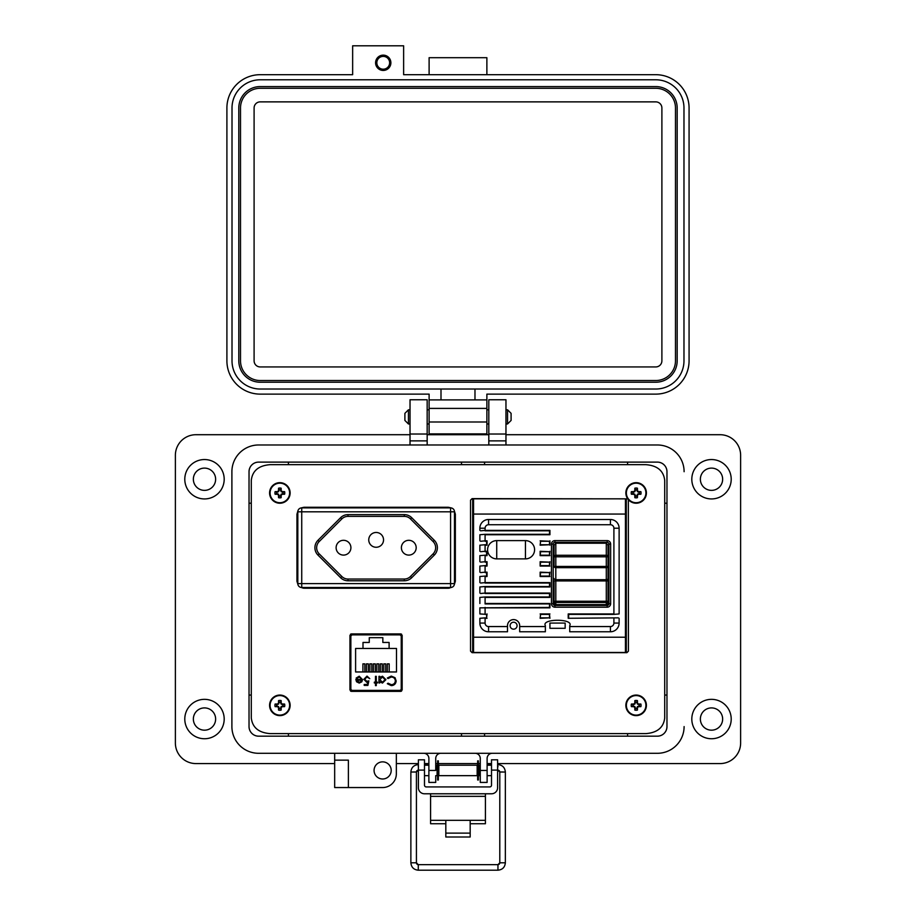 <?xml version="1.0" encoding="UTF-8"?>
<svg xmlns="http://www.w3.org/2000/svg" width="916" height="916" viewBox="0 0 916 916"><rect width="100%" height="100%" fill="white"/><g stroke="black" fill="none" stroke-linecap="round" stroke-linejoin="round"><path stroke-width="1.37" d="M303.036 587.522L303.036 588.175L449.264 588.175L449.264 587.522M270.048 733.613L645.952 733.613C657.367 732.697 663.619 727.464 664.707 717.926L664.707 480.362C663.619 470.813 657.367 465.58 645.952 464.675L270.048 464.675C258.633 465.58 252.381 470.813 251.293 480.362L251.293 717.926C252.381 727.464 258.633 732.697 270.048 733.613L645.952 733.613M350.599 634.112L350.599 691.168M401.506 691.168L401.506 634.112M401.506 634.88L389.758 634.88L389.758 633.918M362.347 633.918L362.347 634.88L350.599 634.88M451.393 507.968L448.393 507.281L303.906 507.281L300.895 507.968M298.021 510.533L296.944 514.242L296.944 581.271L298.124 585.129M454.164 585.141L455.355 581.271L455.355 514.242L454.267 510.533M300.459 587.305L303.906 588.232L448.393 588.232L451.84 587.305M664.707 717.926L664.707 480.362M645.952 464.675L270.048 464.675M251.293 480.362L251.293 717.926M351.252 633.918L349.946 635.326L349.946 689.954L351.252 691.362L400.853 691.362L402.158 689.954L402.158 635.326L400.853 633.918L351.252 633.918M627.735 498.865L472.095 498.613L470.549 500.159L470.549 651.127L472.095 652.673L626.899 652.673L628.433 651.127L628.353 499.667M517.071 625.685A3.481 3.481 0 0 0 513.59 622.204A3.481 3.481 0 0 0 510.109 625.685A3.481 3.481 0 0 0 513.59 629.166A3.481 3.481 0 0 0 517.071 625.685M534.589 549.749A9.137 9.137 0 0 1 525.452 558.886L496.724 558.886A9.137 9.137 0 0 1 487.587 549.749A9.137 9.137 0 0 1 496.724 540.612L525.452 540.612A9.137 9.137 0 0 1 534.589 549.749A9.137 9.137 0 0 0 525.452 540.612L525.452 558.886M569.729 626.555L610.422 626.555L610.422 631.777L569.729 631.777L569.729 625.685C574.057 618.449 541.024 618.449 545.364 625.685L545.364 631.777L519.681 631.777L519.681 625.685A6.091 6.091 0 0 0 513.59 619.594A6.091 6.091 0 0 0 507.498 625.685L507.498 631.777L488.572 631.777A8.702 8.702 0 0 1 479.87 623.075L479.87 618.289L486.614 617.853L486.614 614.373L479.87 613.938L486.614 614.373M549.932 628.296L565.161 628.296L565.161 623.075L549.932 623.075L549.932 628.296M618.357 617.853L568.206 618.289L618.357 617.853M610.422 631.777A8.702 8.702 0 0 0 619.124 623.075L619.124 618.289M568.206 618.289L568.206 613.938L613.903 613.938L613.903 528.211A3.481 3.481 0 0 0 610.422 524.731L488.572 524.731A3.481 3.481 0 0 0 485.091 528.211L485.091 530.387L549.932 530.387L549.932 534.738L485.091 534.738L485.091 540.829L487.049 540.829L487.049 545.18L485.091 545.18L485.091 551.272L487.049 551.272L487.049 555.623L485.091 555.623L485.091 561.714L487.049 561.714L487.049 566.065L485.091 566.065L485.091 572.157L487.049 572.157L487.049 576.508L485.091 576.508L485.091 582.61L549.932 582.61L549.932 586.961L485.091 586.961L485.091 593.053L549.932 593.053L549.932 597.404L485.091 597.404L485.091 603.495L549.932 603.495L549.932 607.846L479.87 607.846L479.87 613.938M479.87 607.846L549.497 607.411L549.497 603.93L485.091 603.93M479.87 597.404L485.091 596.969L479.87 597.404L479.87 603.495M480.625 593.488L485.091 593.053L480.625 593.488M479.87 586.961L485.091 586.526L479.87 586.961L479.87 593.053M480.625 583.045L485.091 582.61L480.625 583.045M479.87 576.508L485.091 576.072L479.87 576.508L479.87 582.61M480.625 572.592L485.091 572.157L480.625 572.592M479.87 566.065L485.091 565.63L479.87 566.065L479.87 572.157M480.625 562.149L485.091 561.714L480.625 562.149M479.87 555.623L485.091 555.188L479.87 555.623L479.87 561.714M480.625 551.707L485.091 551.272L480.625 551.707M479.87 545.18L485.091 544.745L479.87 545.18L479.87 551.272M480.625 541.264L485.091 540.829L480.625 541.264M479.87 534.738L485.091 534.303L479.87 534.738L479.87 540.829M480.625 530.822L485.091 530.387L480.625 530.822M619.124 613.938L613.903 614.373L619.124 613.938L619.124 528.211A8.702 8.702 0 0 0 610.422 519.498L488.572 519.498A8.702 8.702 0 0 0 479.87 528.211L479.87 530.387M540.577 617.853L549.497 617.853L549.497 614.373L540.577 614.373L540.142 618.289L540.577 614.373M613.903 614.373L568.641 614.373L568.641 617.853M485.091 576.072L486.614 576.072L486.614 572.592L485.091 572.592M540.577 576.072L549.497 576.072L549.497 572.592L540.577 572.592L540.142 576.508L540.142 572.157L549.497 572.592M485.091 565.63L486.614 565.63L486.614 562.149L485.091 562.149M540.577 565.63L549.497 565.63L549.497 562.149L540.577 562.149L540.142 566.065L540.142 561.714L549.497 562.149M485.091 555.188L486.614 555.188L486.614 551.707L485.091 551.707M540.577 555.188L549.497 555.188L549.497 551.707L540.577 551.707L540.142 555.623L540.142 551.272L549.497 551.707M485.091 544.745L486.614 544.745L486.614 541.264L485.091 541.264M540.577 544.745L549.497 544.745L549.497 541.264L540.577 541.264L540.142 545.18L540.577 541.264M551.455 544.093L553.195 544.093A1.74 1.74 0 0 1 554.936 542.352A1.74 1.74 0 0 0 553.195 544.093L553.195 603.713L551.455 603.713A3.481 3.481 0 0 0 554.936 607.193L607.159 607.193A3.481 3.481 0 0 0 610.64 603.713L608.9 603.713L608.9 544.093A1.74 1.74 0 0 0 607.159 542.352L554.936 542.352L554.936 540.612A3.481 3.481 0 0 0 551.455 544.093L551.455 603.713M554.936 607.193L554.936 605.453A1.74 1.74 0 0 1 553.195 603.713A1.74 1.74 0 0 0 554.936 605.453L607.159 605.453A1.74 1.74 0 0 0 608.9 603.713A1.74 1.74 0 0 1 607.159 605.453L607.159 607.193M554.065 601.251L554.065 580.927L555.806 580.927L555.806 601.251L554.065 601.251L554.065 602.842A1.74 1.237 180 0 0 555.806 604.068L555.806 602.476A1.74 1.237 180 0 1 554.065 601.251L554.065 602.842A1.74 1.74 0 0 0 555.806 604.583L606.289 604.583A1.74 1.74 0 0 0 608.029 602.842A1.74 1.237 180 0 1 606.289 604.068L606.289 602.476L555.806 602.476L555.806 601.251L606.289 601.251L606.289 602.476A1.74 1.237 180 0 0 608.029 601.251L608.029 556.791A1.74 1.511 180 0 0 606.289 555.279L606.289 543.222L608.029 545.226L608.029 556.791L608.029 545.226L606.289 543.222L555.806 543.222L554.065 545.226L554.065 556.791L554.065 545.226L555.806 543.222L555.806 555.279A1.74 1.511 180 0 0 554.065 556.791L554.065 566.432A1.74 1.237 180 0 0 555.806 567.668L555.806 566.432L606.289 566.432L606.289 567.668L555.806 567.668L555.806 579.702L606.289 579.702L606.289 567.668A1.74 1.237 180 0 0 608.029 566.432L608.029 578.465A1.74 1.237 180 0 1 606.289 579.702L606.289 580.927L555.806 580.927L555.806 579.702A1.74 1.237 180 0 1 554.065 578.465M608.029 601.251L606.289 601.251L606.289 580.927L608.029 580.927L608.029 578.465M472.679 499.701A0.87 0.87 0 0 1 473.549 498.831L625.433 498.831A0.87 0.87 0 0 1 626.304 499.701L626.304 651.585A0.87 0.87 0 0 1 625.433 652.455L473.549 652.455A0.87 0.87 0 0 1 472.679 651.585L472.679 499.701A0.87 0.87 0 0 1 473.549 498.831L473.549 637.215L625.433 637.215L625.433 514.059L472.679 514.059M485.091 534.303L549.497 534.303L549.497 530.822L485.091 530.822M485.091 596.969L549.497 596.969L549.497 593.488L485.091 593.488M485.091 586.526L549.497 586.526L549.497 583.045L485.091 583.045M487.049 613.938L486.614 617.853M540.142 540.829L549.497 541.264M549.497 544.745L540.142 545.18M549.932 572.157L549.497 576.072M549.932 561.714L549.497 565.63M549.932 551.272L549.497 555.188M549.497 617.853L540.142 618.289M549.497 614.373L549.932 618.289M433.096 553.859A8.702 8.702 0 0 0 433.096 541.551L410.471 518.914A8.702 8.702 0 0 0 404.311 516.372L347.988 516.372A8.702 8.702 0 0 0 341.828 518.914L319.203 541.551A8.702 8.702 0 0 0 319.203 553.859L341.828 576.485A8.702 8.702 0 0 0 347.988 579.038L404.311 579.038A8.702 8.702 0 0 0 410.471 576.485L433.096 553.859L434.321 555.085L411.696 577.721A10.442 10.442 0 0 1 404.311 580.778L347.988 580.778A10.442 10.442 0 0 1 340.603 577.721L317.966 555.085A10.442 10.442 0 0 1 317.966 540.314L340.603 517.689A10.442 10.442 0 0 1 347.988 514.632L404.311 514.632A10.442 10.442 0 0 1 411.696 517.689L434.321 540.314A10.442 10.442 0 0 1 434.321 555.085M336.115 547.699A7.397 7.397 0 0 0 343.511 555.096A7.397 7.397 0 0 0 350.908 547.699A7.397 7.397 0 0 0 343.511 540.303A7.397 7.397 0 0 0 336.115 547.699M401.391 547.699A7.397 7.397 0 0 0 408.788 555.096A7.397 7.397 0 0 0 416.185 547.699A7.397 7.397 0 0 0 408.788 540.303A7.397 7.397 0 0 0 401.391 547.699M368.747 539.868A7.397 7.397 0 0 0 376.144 547.264A7.397 7.397 0 0 0 383.541 539.868A7.397 7.397 0 0 0 376.144 532.471A7.397 7.397 0 0 0 368.747 539.868M454.485 511.804L454.485 583.606A3.916 3.916 0 0 1 450.569 587.522L301.73 587.522L301.73 583.606L450.569 583.606L450.569 511.804L301.73 511.804L301.73 583.606L297.815 583.606L297.815 511.804A3.916 3.916 0 0 1 301.73 507.888L450.569 507.888A3.916 3.916 0 0 1 454.485 511.804A3.916 3.916 0 0 0 450.569 507.888L450.569 511.804L454.485 511.804M297.815 583.606A3.916 3.916 0 0 0 301.73 587.522A3.916 3.916 0 0 1 297.815 583.606M352.58 690.401L399.525 690.401A1.718 1.718 0 0 0 401.242 688.683L401.242 636.597A1.718 1.718 0 0 0 399.525 634.88L352.58 634.88A1.718 1.718 0 0 0 350.862 636.597L350.862 688.683A1.718 1.718 0 0 0 352.58 690.401L358.751 690.401L358.751 691.362M356.553 681.767L355.832 679.466L361.751 679.466L359.335 677.027L356.897 678.424L356.175 678.046L359.232 676.214L362.564 679.626L361.809 681.836L359.221 683.073L356.553 681.767L355.832 679.466M376.281 682.145L377.449 682.145L377.449 682.958L376.281 682.958L376.281 685.626L375.468 685.626L375.468 682.958L374.312 682.958L374.312 682.145L375.468 682.145L375.468 676.329L376.281 676.329L376.281 682.145M391.269 676.1L395.014 677.68L396.159 680.92C395.872 683.851 394.246 685.431 391.281 685.626L387.331 683.737L388.04 683.187L391.338 684.699C393.765 684.527 395.105 683.244 395.346 680.851C395.094 678.435 393.731 677.164 391.281 677.027L388.04 678.538L387.331 678L391.269 676.1M355.603 648.459L362.999 648.459L362.999 642.46L369.262 642.46L369.262 637.673L382.842 637.673L382.842 642.46L389.105 642.46L389.105 648.459L396.502 648.459L396.502 671.966L355.603 671.966L355.603 648.459M385.934 679.661L382.453 683.073L379.774 681.733L379.774 682.958L378.961 682.958L378.961 676.329L379.774 676.329L379.774 677.474L382.476 676.214L385.934 679.661L382.476 676.214M364.66 679.328L366.847 681.332L368.85 680.863L367.911 685.397L364.202 685.397L364.202 684.47L367.282 684.47L367.774 682.077L366.698 682.26L363.847 679.294L367.007 676.1L369.778 678.653L366.961 677.027L364.66 679.328L366.961 677.027L368.037 677.313M399.525 690.401L393.353 690.401L393.353 691.362M361.751 679.466L359.335 677.027M388.04 678.538L391.281 677.027C393.731 677.164 395.094 678.435 395.346 680.851M388.04 683.187L391.338 684.699M392.781 685.431L391.281 685.626M379.774 681.733L382.453 683.073M368.85 680.863L366.847 681.332M363.847 679.294L367.007 676.1M401.242 688.683L401.506 676.352M401.506 648.929L401.242 636.597M359.175 682.26L360.881 681.641L359.175 682.26L356.645 680.279L359.175 682.26M389.105 648.459L362.999 648.459M362.908 671.966L362.908 663.882L364.831 663.882L364.831 671.966M369.869 671.966L369.869 663.882L371.793 663.882L371.793 671.966M387.285 671.966L387.285 663.882L389.197 663.882L389.197 671.966M380.323 671.966L380.323 663.882L382.235 663.882L382.235 671.966M376.831 671.966L376.831 663.882L378.755 663.882L378.755 671.966M383.804 671.966L383.804 663.882L385.716 663.882L385.716 671.966M373.35 671.966L373.35 663.882L375.274 663.882L375.274 671.966M366.389 671.966L366.389 663.882L368.312 663.882L368.312 671.966M364.866 633.918L364.843 634.88L352.58 634.88M399.525 634.88L387.262 634.88L387.239 633.918M379.774 679.626L382.453 677.027L385.121 679.649L382.441 682.26L379.774 679.626L382.453 677.027M356.645 680.279L361.671 680.279L360.881 681.641M470.183 823.736L485.411 823.736L485.411 793.783M430.589 793.783L430.589 823.736L445.817 823.736M485.411 820.312L470.183 820.312L470.183 836.995L445.817 836.995L445.817 820.312L430.589 820.312M424.486 770.093L418.394 770.093L418.394 759.811L424.486 759.811L424.486 785.184A1.74 1.74 0 0 0 426.226 786.924L489.774 786.924A1.74 1.74 0 0 0 491.514 785.184L491.514 759.811L497.606 759.811L497.606 770.093L491.514 770.093M418.394 770.093L418.394 787.691A6.091 6.091 0 0 0 424.486 793.783L491.514 793.783A6.091 6.091 0 0 0 497.606 787.691L497.606 770.093M683.359 465.454A26.724 26.724 0 0 1 684.103 471.694L684.103 471.706A26.724 26.724 0 0 0 657.379 444.981L258.621 444.981A26.724 26.724 0 0 0 231.897 471.706L231.897 726.583A26.724 26.724 0 0 0 258.621 753.295L657.379 753.295A26.724 26.724 0 0 0 684.103 726.583A26.724 26.724 0 0 1 657.39 753.295L492.258 753.295A5.141 5.141 0 0 0 487.117 758.448L487.117 770.436L480.27 770.436L480.27 758.437A5.141 5.141 0 0 0 475.129 753.295L440.871 753.295A5.141 5.141 0 0 0 435.73 758.437L435.73 770.436L428.883 770.436L428.883 758.437A5.141 5.141 0 0 0 423.742 753.295L396.342 753.295L396.342 773.86A13.706 13.706 0 0 1 382.636 787.554L348.378 787.554L348.378 760.143L334.672 760.143L334.672 787.554L348.378 787.554M249.026 726.583L249.026 471.706A9.595 9.595 0 0 1 258.621 462.111L657.379 462.111A9.595 9.595 0 0 1 666.974 471.706L666.974 726.583A9.595 9.595 0 0 1 657.379 736.178L258.621 736.178A9.595 9.595 0 0 1 249.026 726.583L249.037 471.706A9.584 9.584 0 0 1 258.621 462.122L657.379 462.122A9.584 9.584 0 0 1 666.962 471.706L666.962 726.583A9.584 9.584 0 0 1 657.379 736.166L258.621 736.166A9.584 9.584 0 0 1 249.037 726.583M408.433 423.971L404.895 420.433L404.895 413.356L408.433 409.807L408.433 423.971L410.025 423.971M505.964 423.971L507.556 423.971L507.556 409.807L505.964 409.807M507.556 423.971L511.094 420.433L511.094 413.356L507.556 409.807M438.844 765.215L438.844 775.657L477.156 775.657L477.156 765.215L438.844 765.215M480.27 775.657L478.896 775.657L478.896 765.215L480.27 765.215M435.73 765.215L437.104 765.215L437.104 775.657L435.73 775.657M497.606 774.363L497.606 766.497M418.394 766.497L418.394 774.363M438.352 760.875L438.352 779.985L437.596 779.985L437.596 760.875L438.352 760.875M478.404 760.875L478.404 779.985L477.648 779.985L477.648 760.875L478.404 760.875M417.948 770.196A1.855 1.855 180 0 0 416.425 772.028L410.872 772.028L410.872 862.792L416.425 862.792A1.855 1.855 180 0 0 418.28 864.647L497.949 864.647A1.855 1.855 180 0 0 499.793 862.792L497.949 864.647L497.949 870.2C502.449 869.753 504.911 867.292 505.357 862.792L499.793 862.792L499.793 772.028A1.855 1.855 180 0 0 498.052 770.173M410.872 862.792C411.307 867.292 413.78 869.753 418.28 870.2L497.949 870.2M428.425 765.215L428.47 764.608L424.486 764.608M418.394 764.608L418.28 764.608C413.78 765.055 411.307 767.528 410.872 772.028M497.949 766.841L497.606 764.608M491.514 764.608L487.759 764.608L487.804 765.215M487.759 764.608L487.117 764.723L487.759 764.608M383.231 70.44A7.649 7.649 0 0 0 390.88 62.792A7.649 7.649 0 0 0 383.231 55.143A7.649 7.649 0 0 0 375.583 62.792A7.649 7.649 0 0 0 383.231 70.44M486.877 74.688L486.877 57.697L429.112 57.697L429.112 74.688M486.877 433.886L429.112 433.886L429.112 394.12L260.213 394.12A33.308 33.308 0 0 1 226.905 360.824L226.905 107.985A33.308 33.308 0 0 1 260.213 74.688L352.649 74.688L352.649 45.8L403.624 45.8L403.624 74.688L655.776 74.688A33.308 33.308 0 0 1 689.072 107.985L689.072 360.824A33.308 33.308 0 0 1 655.776 394.12L486.877 394.12L486.877 433.886L429.112 433.886M486.877 399.903L429.112 399.903M440.997 399.903L440.997 389.025L260.213 389.025A28.201 28.201 0 0 1 232.011 360.824L232.011 107.985A28.201 28.201 0 0 1 260.213 79.784L655.776 79.784A28.201 28.201 0 0 1 683.977 107.985L683.977 360.824A28.201 28.201 0 0 1 655.776 389.025L474.98 389.025L474.98 399.903M440.997 389.025L474.98 389.025M677.176 360.824A21.412 21.412 0 0 1 655.776 382.224L260.213 382.224A21.412 21.412 0 0 1 238.801 360.824L238.801 107.985A21.412 21.412 0 0 1 260.213 86.585L655.776 86.585A21.412 21.412 0 0 1 677.176 107.985L677.176 360.824M240.507 360.824L240.507 107.985A19.705 19.705 0 0 1 260.213 88.279L655.776 88.279A19.705 19.705 0 0 1 675.481 107.985L675.481 360.824A19.705 19.705 0 0 1 655.776 380.529L260.213 380.529A19.705 19.705 0 0 1 240.507 360.824M254.098 360.824L254.098 107.985A6.114 6.114 0 0 1 260.213 101.871L655.776 101.871A6.114 6.114 0 0 1 661.89 107.985L661.89 360.824A6.114 6.114 0 0 1 655.776 366.938L260.213 366.938A6.114 6.114 0 0 1 254.098 360.824M383.231 56.391A6.401 6.401 0 0 1 389.632 62.792A6.401 6.401 0 0 1 383.231 69.192A6.401 6.401 0 0 1 376.831 62.792A6.401 6.401 0 0 1 383.231 56.391M193.356 719.049A11.129 11.129 0 0 0 204.497 730.178A11.129 11.129 0 0 0 215.626 719.049A11.129 11.129 0 0 0 204.497 707.908A11.129 11.129 0 0 0 193.356 719.049M193.356 479.24A11.129 11.129 0 0 0 204.497 490.369A11.129 11.129 0 0 0 215.626 479.24A11.129 11.129 0 0 0 204.497 468.11A11.129 11.129 0 0 0 193.356 479.24M700.374 719.049A11.129 11.129 0 0 0 711.503 730.178A11.129 11.129 0 0 0 722.644 719.049A11.129 11.129 0 0 0 711.503 707.908A11.129 11.129 0 0 0 700.374 719.049M700.374 479.24A11.129 11.129 0 0 0 711.503 490.369A11.129 11.129 0 0 0 722.644 479.24A11.129 11.129 0 0 0 711.503 468.11A11.129 11.129 0 0 0 700.374 479.24M731.208 719.049A19.694 19.694 0 0 1 711.503 738.743A19.694 19.694 0 0 1 691.809 719.049A19.694 19.694 0 0 1 711.503 699.343A19.694 19.694 0 0 1 731.208 719.049M731.208 479.24A19.694 19.694 0 0 1 711.503 498.934A19.694 19.694 0 0 1 691.809 479.24A19.694 19.694 0 0 1 711.503 459.546A19.694 19.694 0 0 1 731.208 479.24M374.072 770.425A8.565 8.565 0 0 0 382.636 778.989A8.565 8.565 0 0 0 391.201 770.425A8.565 8.565 0 0 0 382.636 761.86A8.565 8.565 0 0 0 374.072 770.425M258.633 753.295A26.724 26.724 0 0 1 231.897 726.583L231.897 471.717A26.724 26.724 0 0 1 232.641 465.454M224.191 479.24A19.694 19.694 0 0 1 204.497 498.934A19.694 19.694 0 0 1 184.792 479.24A19.694 19.694 0 0 1 204.497 459.546A19.694 19.694 0 0 1 224.191 479.24M224.191 719.049A19.694 19.694 0 0 1 204.497 738.743A19.694 19.694 0 0 1 184.792 719.049A19.694 19.694 0 0 1 204.497 699.343A19.694 19.694 0 0 1 224.191 719.049M435.73 776.092L435.73 782.424L428.883 782.424L428.883 770.436M664.707 695.061L666.962 695.061M627.575 736.166L627.575 733.613M505.964 434.711L720.056 434.711A20.553 20.553 0 0 1 740.62 455.263L740.62 743.025A20.553 20.553 0 0 1 720.068 763.578L497.606 763.578M396.342 763.578L418.394 763.578M424.486 763.578L428.883 763.578M435.73 763.578L437.596 763.578M438.352 763.578L477.648 763.578M478.404 763.578L480.27 763.578M487.117 763.578L491.514 763.578M334.672 753.295L334.672 760.143L348.378 760.143M334.672 763.578L195.932 763.578A20.553 20.553 0 0 1 175.38 743.025L175.38 455.263A20.553 20.553 0 0 1 195.921 434.711L410.025 434.711M427.165 434.711L488.812 434.711M657.379 444.981L505.964 444.981L505.964 399.765L488.812 399.765L488.812 444.981L427.165 444.981L427.165 440.871L410.025 440.871L410.025 444.981L258.621 444.981M657.39 753.295L492.258 753.295M427.165 434.024L410.025 434.024L427.165 434.024L410.025 434.024L410.025 399.765L427.165 399.765L427.165 440.871M410.025 434.024L410.025 440.871M487.117 770.436L487.117 782.424L480.27 782.424L480.27 770.436M505.964 434.024L488.812 434.024M484.564 733.613L484.564 736.166M666.962 503.216L664.707 503.216M627.575 464.675L627.575 462.122M484.564 462.122L484.564 464.675M461.504 464.675L461.504 462.122M288.425 462.122L288.425 464.675M251.293 503.216L249.037 503.216M249.037 695.061L251.293 695.061M288.425 733.613L288.425 736.166M461.504 736.166L461.504 733.613M280.617 708.515L281.109 706.591L283.033 706.099A3.263 3.263 0 0 0 283.033 704.576L281.109 704.083L280.617 702.16A3.263 3.263 0 0 0 279.094 702.16L278.601 704.083L276.678 704.576A3.263 3.263 0 0 0 276.678 706.099L278.601 706.591L279.094 708.515A3.263 3.263 0 0 0 280.617 708.515L281.155 710.083A14.908 1.294 -90 0 0 281.201 707.908A14.874 1.294 -67.5 0 0 281.567 707.049A14.874 1.294 -22.5 0 0 282.426 706.683A14.908 1.294 0 0 0 284.601 706.637A4.912 4.912 0 0 0 284.601 704.038A14.908 1.294 180 0 0 282.426 703.992A14.874 1.294 -157.5 0 0 281.567 703.637A14.874 1.294 -112.5 0 0 281.201 702.778A14.908 1.294 -90 0 0 281.155 700.603A4.912 4.912 0 0 0 278.556 700.603A14.908 1.294 90 0 0 278.51 702.778A14.874 1.294 112.5 0 0 278.143 703.637A14.874 1.294 157.5 0 0 277.296 703.992A14.908 1.294 180 0 0 275.109 704.038A4.912 4.912 0 0 0 275.109 706.637A14.908 1.294 0 0 0 277.296 706.683A14.874 1.294 22.5 0 0 278.143 707.049A14.874 1.294 67.5 0 0 278.51 707.908A14.908 1.294 90 0 0 278.556 710.083A4.912 4.912 0 0 0 281.155 710.083M283.033 704.576L284.601 704.038M290.132 705.343A10.282 10.282 0 0 0 279.861 695.061A10.282 10.282 0 0 0 269.579 705.343A10.282 10.282 0 0 0 279.861 715.625A10.282 10.282 0 0 0 290.132 705.343M279.861 715.11A9.767 9.767 0 0 0 289.628 705.343A9.767 9.767 0 0 0 279.861 695.576A9.767 9.767 0 0 0 270.083 705.343A9.767 9.767 0 0 0 279.861 715.11M280.617 702.16L281.155 700.603M279.094 702.16L278.556 700.603M280.617 702.893L281.201 702.778M282.3 704.576L282.426 703.992M283.033 706.099L284.601 706.637M282.3 706.099L282.426 706.683M280.617 707.793L281.201 707.908M279.094 708.515L278.556 710.083M279.094 707.793L278.51 707.908M277.411 706.099L277.296 706.683M276.678 706.099L275.109 706.637M276.678 704.576L275.109 704.038M277.411 704.576L277.296 703.992M279.094 702.893L278.51 702.778M280.617 496.117L281.109 494.193L283.033 493.701A3.263 3.263 0 0 0 283.033 492.19L281.109 491.686L280.617 489.762A3.263 3.263 0 0 0 279.094 489.762L278.601 491.686L276.678 492.19A3.263 3.263 0 0 0 276.678 493.701L278.601 494.193L279.094 496.117A3.263 3.263 0 0 0 280.617 496.117L281.155 497.686A14.908 1.294 -90 0 0 281.201 495.51A14.874 1.294 -67.5 0 0 281.567 494.651A14.874 1.294 -22.5 0 0 282.426 494.285A14.908 1.294 0 0 0 284.601 494.239A4.912 4.912 0 0 0 284.601 491.64A14.908 1.294 180 0 0 282.426 491.594A14.874 1.294 -157.5 0 0 281.567 491.239A14.874 1.294 -112.5 0 0 281.201 490.381A14.908 1.294 -90 0 0 281.155 488.205A4.912 4.912 0 0 0 278.556 488.205A14.908 1.294 90 0 0 278.51 490.381A14.874 1.294 112.5 0 0 278.143 491.239A14.874 1.294 157.5 0 0 277.296 491.594A14.908 1.294 180 0 0 275.109 491.64A4.912 4.912 0 0 0 275.109 494.239A14.908 1.294 0 0 0 277.296 494.285A14.874 1.294 22.5 0 0 278.143 494.651A14.874 1.294 67.5 0 0 278.51 495.51A14.908 1.294 90 0 0 278.556 497.686A4.912 4.912 0 0 0 281.155 497.686M283.033 492.19L284.601 491.64M290.132 492.945A10.282 10.282 0 0 0 279.861 482.663A10.282 10.282 0 0 0 269.579 492.945A10.282 10.282 0 0 0 279.861 503.228A10.282 10.282 0 0 0 290.132 492.945M279.861 502.712A9.767 9.767 0 0 0 289.628 492.945A9.767 9.767 0 0 0 279.861 483.179A9.767 9.767 0 0 0 270.083 492.945A9.767 9.767 0 0 0 279.861 502.712M280.617 489.762L281.155 488.205M279.094 489.762L278.556 488.205M280.617 490.495L281.201 490.381M282.3 492.19L282.426 491.594M283.033 493.701L284.601 494.239M282.3 493.701L282.426 494.285M280.617 495.396L281.201 495.51M279.094 496.117L278.556 497.686M279.094 495.396L278.51 495.51M277.411 493.701L277.296 494.285M276.678 493.701L275.109 494.239M276.678 492.19L275.109 491.64M277.411 492.19L277.296 491.594M279.094 490.495L278.51 490.381M636.895 496.117L637.387 494.193L639.311 493.701A3.263 3.263 0 0 0 639.311 492.19L637.387 491.686L636.895 489.762A3.263 3.263 0 0 0 635.372 489.762L634.88 491.686L632.956 492.19A3.263 3.263 0 0 0 632.956 493.701L634.88 494.193L635.372 496.117A3.263 3.263 0 0 0 636.895 496.117L637.433 497.686A14.908 1.294 -90 0 0 637.479 495.51A14.874 1.294 -67.5 0 0 637.845 494.651A14.874 1.294 -22.5 0 0 638.704 494.285A14.908 1.294 0 0 0 640.879 494.239A4.912 4.912 0 0 0 640.879 491.64A14.908 1.294 180 0 0 638.704 491.594A14.874 1.294 -157.5 0 0 637.845 491.239A14.874 1.294 -112.5 0 0 637.479 490.381A14.908 1.294 -90 0 0 637.433 488.205A4.912 4.912 0 0 0 634.834 488.205A14.908 1.294 90 0 0 634.788 490.381A14.874 1.294 112.5 0 0 634.422 491.239A14.874 1.294 157.5 0 0 633.574 491.594A14.908 1.294 180 0 0 631.387 491.64A4.912 4.912 0 0 0 631.387 494.239A14.908 1.294 0 0 0 633.574 494.285A14.874 1.294 22.5 0 0 634.422 494.651A14.874 1.294 67.5 0 0 634.788 495.51A14.908 1.294 90 0 0 634.834 497.686A4.912 4.912 0 0 0 637.433 497.686M639.311 492.19L640.879 491.64M646.41 492.945A10.282 10.282 0 0 0 636.139 482.663A10.282 10.282 0 0 0 625.857 492.945A10.282 10.282 0 0 0 636.139 503.228A10.282 10.282 0 0 0 646.41 492.945M636.139 502.712A9.767 9.767 0 0 0 645.906 492.945A9.767 9.767 0 0 0 636.139 483.179A9.767 9.767 0 0 0 626.361 492.945A9.767 9.767 0 0 0 636.139 502.712M636.895 489.762L637.433 488.205M635.372 489.762L634.834 488.205M636.895 490.495L637.479 490.381M638.578 492.19L638.704 491.594M639.311 493.701L640.879 494.239M638.578 493.701L638.704 494.285M636.895 495.396L637.479 495.51M635.372 496.117L634.834 497.686M635.372 495.396L634.788 495.51M633.689 493.701L633.574 494.285M632.956 493.701L631.387 494.239M632.956 492.19L631.387 491.64M633.689 492.19L633.574 491.594M635.372 490.495L634.788 490.381M636.895 708.515L637.387 706.591L639.311 706.099A3.263 3.263 0 0 0 639.311 704.576L637.387 704.083L636.895 702.16A3.263 3.263 0 0 0 635.372 702.16L634.88 704.083L632.956 704.576A3.263 3.263 0 0 0 632.956 706.099L634.88 706.591L635.372 708.515A3.263 3.263 0 0 0 636.895 708.515L637.433 710.083A14.908 1.294 -90 0 0 637.479 707.908A14.874 1.294 -67.5 0 0 637.845 707.049A14.874 1.294 -22.5 0 0 638.704 706.683A14.908 1.294 0 0 0 640.879 706.637A4.912 4.912 0 0 0 640.879 704.038A14.908 1.294 180 0 0 638.704 703.992A14.874 1.294 -157.5 0 0 637.845 703.637A14.874 1.294 -112.5 0 0 637.479 702.778A14.908 1.294 -90 0 0 637.433 700.603A4.912 4.912 0 0 0 634.834 700.603A14.908 1.294 90 0 0 634.788 702.778A14.874 1.294 112.5 0 0 634.422 703.637A14.874 1.294 157.5 0 0 633.574 703.992A14.908 1.294 180 0 0 631.387 704.038A4.912 4.912 0 0 0 631.387 706.637A14.908 1.294 0 0 0 633.574 706.683A14.874 1.294 22.5 0 0 634.422 707.049A14.874 1.294 67.5 0 0 634.788 707.908A14.908 1.294 90 0 0 634.834 710.083A4.912 4.912 0 0 0 637.433 710.083M639.311 704.576L640.879 704.038M646.41 705.343A10.282 10.282 0 0 0 636.139 695.061A10.282 10.282 0 0 0 625.857 705.343A10.282 10.282 0 0 0 636.139 715.625A10.282 10.282 0 0 0 646.41 705.343M636.139 715.11A9.767 9.767 0 0 0 645.906 705.343A9.767 9.767 0 0 0 636.139 695.576A9.767 9.767 0 0 0 626.361 705.343A9.767 9.767 0 0 0 636.139 715.11M636.895 702.16L637.433 700.603M635.372 702.16L634.834 700.603M636.895 702.893L637.479 702.778M638.578 704.576L638.704 703.992M639.311 706.099L640.879 706.637M638.578 706.099L638.704 706.683M636.895 707.793L637.479 707.908M635.372 708.515L634.834 710.083M635.372 707.793L634.788 707.908M633.689 706.099L633.574 706.683M632.956 706.099L631.387 706.637M632.956 704.576L631.387 704.038M633.689 704.576L633.574 703.992M635.372 702.893L634.788 702.778M496.724 558.886A9.137 9.137 0 0 1 487.587 549.749A9.137 9.137 0 0 1 496.724 540.612L496.724 558.886M519.681 626.555L545.364 626.555M610.422 626.555A3.481 3.481 0 0 0 613.903 623.075L613.903 617.853M485.091 607.411L485.091 614.373M487.049 618.289L485.091 618.289L485.091 623.075A3.481 3.481 0 0 0 488.572 626.555L507.498 626.555M549.932 540.829L549.932 545.18M549.932 576.508L540.142 576.508M549.932 566.065L540.142 566.065M549.932 555.623L540.142 555.623M540.142 613.938L549.932 613.938M554.936 540.612L607.159 540.612L607.159 542.352A1.74 1.74 0 0 1 608.9 544.093L610.64 544.093A3.481 3.481 0 0 0 607.159 540.612M610.64 544.093L610.64 603.713M608.029 566.432L606.289 566.432L606.289 556.791L555.806 556.791L555.806 566.432L554.065 566.432M555.806 604.583L606.289 604.583M554.065 556.791L555.806 556.791L555.806 555.279L606.289 555.279L606.289 556.791L608.029 556.791M626.304 514.059L625.433 514.059L625.433 498.831M626.304 651.585A0.87 0.87 0 0 1 625.433 652.455L625.433 637.215L626.304 637.215M472.679 637.215L473.549 637.215L473.549 652.455M485.091 617.853L479.87 618.289M485.091 623.075L479.87 623.075M488.572 626.555L488.572 631.777M613.903 623.075L619.124 623.075M613.903 528.211L619.124 528.211M610.422 524.731L610.422 519.498M488.572 524.731L488.572 519.498M485.091 528.211L479.87 528.211M317.966 540.314L319.203 541.551A8.702 8.702 0 0 0 319.203 553.859L317.966 555.085M404.311 580.778L404.311 579.038A8.702 8.702 0 0 0 410.471 576.485L411.696 577.721M340.603 577.721L341.828 576.485A8.702 8.702 0 0 0 347.988 579.038L347.988 580.778M347.988 514.632L347.988 516.372A8.702 8.702 0 0 0 341.828 518.914L340.603 517.689M411.696 517.689L410.471 518.914A8.702 8.702 0 0 0 404.311 516.372L404.311 514.632M435.65 547.699A8.702 8.702 0 0 0 433.096 541.551L434.321 540.314M450.569 587.522A3.916 3.916 0 0 0 454.485 583.606L450.569 583.606L450.569 587.522M297.815 511.804L301.73 511.804L301.73 507.888M445.817 820.312L470.183 820.312M485.411 796.347L430.589 796.347M445.817 833.125L470.183 833.125M413.643 771.97L416.425 772.028L416.425 862.792L418.28 864.647L418.28 870.2M418.28 766.623L418.28 764.608M505.357 862.792L505.357 772.028L499.793 772.028L502.575 771.97M486.877 421.99L429.112 421.99M486.877 408.399L429.112 408.399M505.964 440.871L488.812 440.871M279.861 695.061A10.282 10.282 0 0 0 269.579 705.343A10.282 10.282 0 0 0 279.861 715.625M279.861 482.663A10.282 10.282 0 0 0 269.579 492.945A10.282 10.282 0 0 0 279.861 503.228M636.139 482.663A10.282 10.282 0 0 0 625.857 492.945A10.282 10.282 0 0 0 636.139 503.228M636.139 695.061A10.282 10.282 0 0 0 625.857 705.343A10.282 10.282 0 0 0 636.139 715.625M408.433 409.807L410.025 409.807M427.165 409.807L429.112 409.807M486.877 409.807L488.812 409.807M427.165 423.971L429.112 423.971M486.877 423.971L488.812 423.971M487.117 765.215L491.514 765.215M424.486 765.215L428.883 765.215M487.117 775.657L491.514 775.657M424.486 775.657L428.883 775.657M497.949 764.608C502.449 765.055 504.911 767.528 505.357 772.028M416.425 772.028L418.28 770.173M497.949 770.173L499.793 772.028"/></g></svg>

